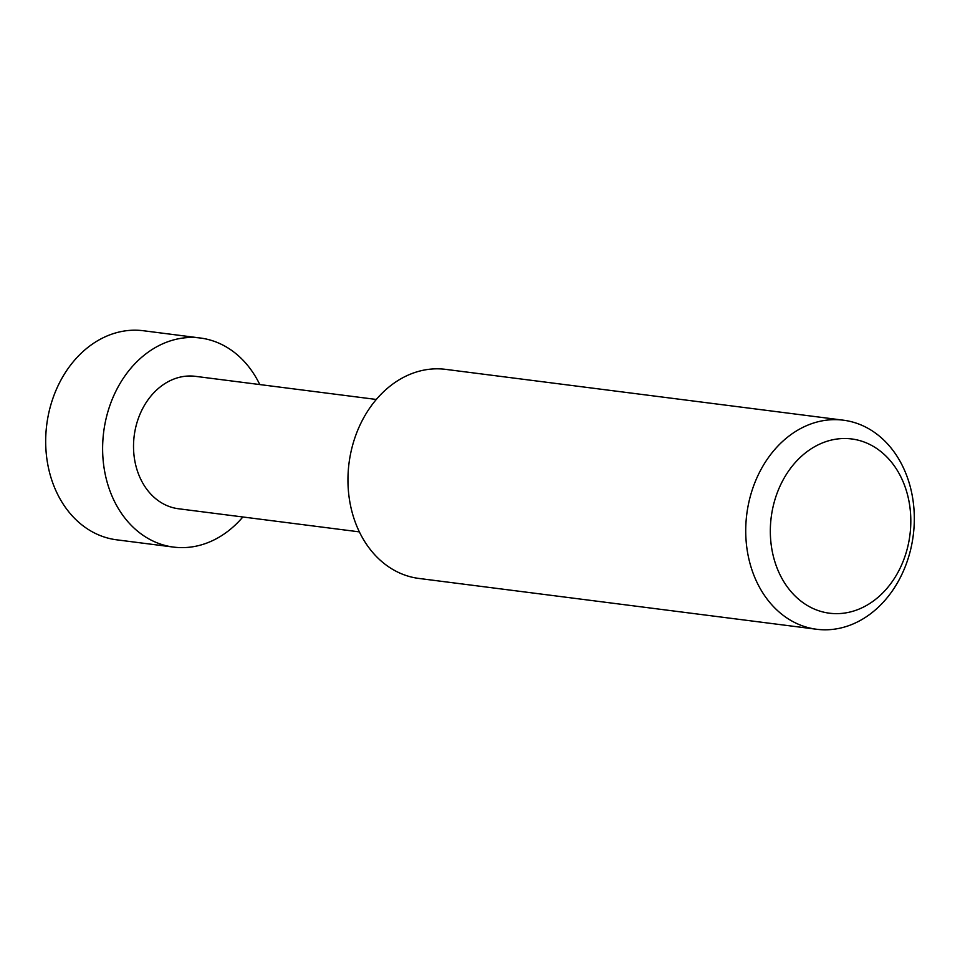 <?xml version="1.0" encoding="UTF-8"?>
<svg xmlns="http://www.w3.org/2000/svg" width="960" height="960" viewBox="0 0 960 960"><rect width="100%" height="100%" fill="white"/><g stroke="black" fill="none" stroke-linecap="round" stroke-linejoin="round"><path stroke-width="1.44" d="M843.384 420.192L445.608 369.36A105.396 83.904 97.3 0 0 350.844 507.036A105.396 83.904 97.3 0 0 418.884 578.436L816.66 629.268A105.396 83.904 -82.7 0 1 748.62 557.868A105.396 83.904 -82.7 0 1 843.384 420.192A105.396 83.904 -82.7 0 1 911.424 491.592A105.396 83.904 -82.7 0 1 816.66 629.268M908.4 498.456A87.828 69.924 -82.7 0 1 858.84 609.18A87.828 69.924 -82.7 0 1 772.74 553.692A87.828 69.924 -82.7 0 1 822.3 442.98A87.828 69.924 -82.7 0 1 908.4 498.456M376.296 399.456L195.372 376.332A66.744 53.148 97.3 0 0 135.36 463.536A66.744 53.148 97.3 0 0 178.452 508.752L359.364 531.876M259.788 384.564A105.396 83.904 97.3 0 0 200.268 338.004L143.34 330.732A105.396 83.904 97.3 0 0 48.576 468.408A105.396 83.904 97.3 0 0 116.616 539.808L173.544 547.092A105.396 83.904 97.3 0 0 242.856 516.984M200.268 338.004A105.396 83.904 97.3 0 0 105.516 475.692A105.396 83.904 97.3 0 0 173.544 547.092"/></g></svg>
